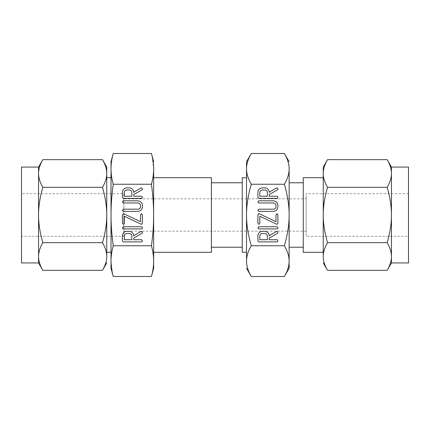 <?xml version="1.0" encoding="UTF-8"?>
<svg xmlns="http://www.w3.org/2000/svg" width="430" height="430" viewBox="0 0 430 430"><rect width="100%" height="100%" fill="white"/><g stroke="black" fill="none" stroke-linecap="round" stroke-linejoin="round"><path stroke-width="0.32" stroke-dasharray="2.15 1.61" d="M289.143 268.266L289.143 182.772M289.143 215L289.143 168.872C289.175 173.596 287.589 178.724 284.386 184.244C287.589 195.247 289.18 205.497 289.143 215C289.175 224.455 287.589 234.705 284.386 245.756C287.589 251.254 289.18 256.382 289.143 261.128L288.976 263.902M288.933 264.267L287.46 270.067M287.455 270.083L286.358 272.722M286.342 272.754L286.063 273.346M285.488 274.501L284.386 276.506M284.386 153.494L287.455 159.917M287.46 159.933L288.949 165.862M288.976 166.098L289.143 168.872M303.268 182.772L303.268 247.228L303.268 182.772M246.686 263.902L246.519 261.128C246.487 256.404 248.072 251.276 251.276 245.756C248.067 234.753 246.481 224.503 246.519 215C246.487 205.545 248.072 195.295 251.276 184.244C248.067 178.746 246.481 173.618 246.519 168.872L246.686 166.098M284.386 245.756L251.276 245.756M251.276 276.506L249.309 272.738M249.303 272.722L248.207 270.083M248.201 270.067L246.712 264.138M284.386 184.244L251.276 184.244M246.729 165.733L248.201 159.933M248.207 159.917L249.303 157.278M249.319 157.246L249.599 156.654M250.174 155.499L251.276 153.494M303.268 252.297L303.268 177.703M246.519 161.734L246.519 261.128M323.247 252.297L323.247 177.703L323.247 252.297M246.519 252.254L246.519 215M323.247 173.489L323.247 256.511C323.215 252.254 324.645 247.642 327.526 242.671C324.645 232.748 323.22 223.525 323.247 215C323.215 206.491 324.645 197.268 327.526 187.329C324.645 182.363 323.22 177.751 323.247 173.489L323.435 170.689M242.257 177.746L242.257 252.254M323.462 170.495L323.769 168.807M323.79 168.721L323.983 167.926M323.989 167.893L324.172 167.238M324.295 166.829L324.424 166.421M324.516 166.147L324.768 165.432M324.79 165.367L325.365 163.938M325.494 163.642L327.526 159.654M327.526 270.346L325.365 266.062M325.209 265.702L324.956 265.063M324.929 264.998L324.682 264.326M324.596 264.079L324.424 263.579M324.295 263.171L324.172 262.762M324.086 262.456L323.914 261.805M323.865 261.612L323.715 260.945M323.677 260.747L323.553 260.091M323.527 259.946L323.306 258.102M323.306 258.091L323.247 256.511M242.257 247.228L242.257 182.772M387.167 159.654L389.333 163.938M389.483 164.298L389.741 164.937M389.763 165.002L390.015 165.674M390.101 165.921L390.268 166.421M390.402 166.829L390.521 167.238M390.612 167.544L390.779 168.195M390.827 168.388L390.977 169.054M391.02 169.253L391.144 169.909M391.166 170.054L391.386 171.898M391.391 171.909L391.45 173.489C391.477 177.746 390.053 182.358 387.167 187.329C390.048 197.252 391.477 206.475 391.45 215C391.477 223.509 390.053 232.732 387.167 242.671C390.048 247.637 391.477 252.249 391.45 256.511L391.262 259.311M327.526 187.329L387.167 187.329M327.526 242.671L387.167 242.671M391.236 259.505L390.924 261.193M390.908 261.279L390.714 262.074M390.703 262.106L390.521 262.762M390.402 263.171L390.268 263.579M390.177 263.853L389.924 264.568M389.902 264.633L389.333 266.062M389.204 266.358L387.167 270.346M211.393 247.228L211.393 182.772L211.393 247.228M391.45 262.929L391.45 167.071M211.393 177.703L211.393 252.297M408.5 167.071L408.5 262.929M153.644 177.703L153.644 252.297L153.644 177.703M408.5 236.312L408.5 193.688L408.5 236.312L306.198 236.312L306.198 193.688L306.198 236.312M153.644 215L153.644 168.872C153.66 173.596 152.924 178.724 151.435 184.244C152.924 195.247 153.66 205.497 153.644 215C153.66 224.455 152.924 234.705 151.435 245.756C152.924 251.254 153.66 256.382 153.644 261.128L153.644 215M153.644 268.266L153.644 261.128M408.5 193.688L306.198 193.688M151.435 153.494L151.908 155.354M152.059 155.966L153.644 168.872M153.644 261.134L153.564 263.945M153.531 264.471L153.472 265.294M153.472 265.299L153.381 266.288M153.376 266.294L153.026 269.056M153.021 269.078L152.354 272.706M152.349 272.727L152.059 274.034M151.908 274.646L151.623 275.791M306.198 198.821L306.198 231.179L306.198 198.821L123.802 198.821L123.802 231.179L123.802 198.821M112.601 274.034L111.015 261.128C110.999 256.404 111.735 251.276 113.224 245.756L151.435 245.756M113.224 245.756C111.735 234.753 110.999 224.503 111.015 215C110.999 205.545 111.735 195.295 113.224 184.244L151.435 184.244M113.224 184.244C111.735 178.746 110.999 173.618 111.015 168.872L111.015 261.128M111.015 168.866L111.096 166.055M111.128 165.528L111.193 164.706M111.193 164.701L111.284 163.712M111.284 163.706L111.633 160.944M111.639 160.922L112.305 157.299M112.311 157.273L112.601 155.966M112.751 155.354L113.036 154.209M113.224 276.506L112.751 274.646M306.198 231.179L123.802 231.179M111.015 161.734L111.015 168.872M123.802 193.688L123.802 236.312L123.802 193.688L21.5 193.688L21.5 236.312L123.802 236.312M111.015 252.297L111.015 215M21.5 236.312L21.5 193.688M38.549 173.446L38.738 170.689M38.764 170.495L39.076 168.807M39.092 168.721L39.286 167.926M39.297 167.893L39.479 167.238M39.598 166.829L39.732 166.421M39.823 166.147L40.076 165.432M40.097 165.367L40.667 163.938M40.796 163.642L42.833 159.654M38.549 167.071L38.549 215C38.523 206.491 39.947 197.268 42.833 187.329C39.952 182.363 38.523 177.751 38.549 173.489M106.753 177.703L106.753 252.297L106.753 177.703M102.474 159.654L104.635 163.938M104.791 164.298L105.044 164.937M105.07 165.002L105.318 165.674M105.404 165.921L105.576 166.421M105.705 166.829L105.828 167.238M105.914 167.544L106.086 168.195M106.135 168.388L106.285 169.054M106.323 169.253L106.446 169.909M106.473 170.054L106.694 171.898M106.694 171.909L106.753 173.489C106.785 177.746 105.355 182.358 102.474 187.329C105.355 197.252 106.78 206.475 106.753 215L106.753 173.489M102.474 187.329L42.833 187.329M21.5 262.929L21.5 167.071M102.474 242.671C105.355 247.637 106.78 252.249 106.753 256.511L106.753 215C106.785 223.509 105.355 232.732 102.474 242.671L42.833 242.671C39.952 232.748 38.523 223.525 38.549 215L38.549 262.929M106.753 256.554L106.565 259.311M106.538 259.505L106.231 261.193M106.21 261.279L106.016 262.074M106.011 262.106L105.828 262.762M105.705 263.171L105.576 263.579M105.484 263.853L105.232 264.568M105.21 264.633L104.635 266.062M104.506 266.358L102.474 270.346M38.609 258.091L38.549 256.511C38.523 252.254 39.947 247.642 42.833 242.671M42.833 270.346L40.667 266.062M40.517 265.702L40.259 265.063M40.237 264.998L39.985 264.326M39.899 264.079L39.732 263.579M39.598 263.171L39.479 262.762M39.388 262.456L39.221 261.805M39.173 261.612L39.022 260.945M38.979 260.747L38.856 260.091M38.834 259.946L38.614 258.102M133.751 192.522L133.751 192.156L140.97 188.012L142.19 188.222L142.47 189.098L142.104 189.77L133.751 194.516L133.751 196.214L141.47 196.214L142.217 196.569L142.255 198.053L141.502 198.375L123.362 198.375L122.394 197.413L122.394 192.549C122.566 189.775 124.012 188.206 126.726 187.835L129.435 187.835C132.139 188.2 133.579 189.764 133.751 192.522M124.291 192.549L124.291 196.214L131.859 196.214L131.859 192.549C131.747 191.017 130.935 190.167 129.435 189.995L126.726 189.995C125.221 190.173 124.41 191.027 124.291 192.549M133.751 236.043L133.751 235.678L140.97 231.533L142.19 231.743L142.47 232.619L142.104 233.291L133.751 238.037L133.751 239.736L141.47 239.736L142.217 240.09L142.255 241.574L141.502 241.897L123.362 241.897L122.394 240.934L122.394 236.07C122.566 233.297 124.012 231.727 126.726 231.356L129.435 231.356C132.139 231.722 133.579 233.286 133.751 236.043M124.291 236.07L124.291 239.736L131.859 239.736L131.859 236.07C131.747 234.538 130.935 233.689 129.435 233.517L126.726 233.517C125.221 233.694 124.41 234.549 124.291 236.07M123.302 226.76L141.497 226.76L142.228 227.121L142.47 227.975L142.26 228.599L141.497 228.921L123.302 228.921L122.33 227.975L123.302 226.76M123.636 213.689L140.508 221.649L140.508 214.871L141.454 213.629L142.4 214.871L142.4 223.277L141.583 224.293L141.185 224.24L124.291 216.231L124.291 223.277L124.012 223.998L123.34 224.25L122.394 223.277L122.394 214.871L123.216 213.592L123.636 213.689M123.297 200.81L137.944 200.81C140.718 201.154 142.201 202.724 142.4 205.524L142.4 206.916C142.104 209.603 140.621 211.082 137.944 211.35L123.297 211.35L122.33 210.404L123.302 209.19L137.982 209.19C139.438 209.104 140.282 208.346 140.508 206.927L140.508 205.524C140.374 203.965 139.53 203.116 137.982 202.971L123.302 202.971L122.33 202.025L123.297 200.81M269.25 236.043L269.25 235.678L276.469 231.533L277.689 231.743L277.968 232.619L277.603 233.291L269.25 238.037L269.25 239.736L276.968 239.736L277.715 240.09L277.753 241.574L277.001 241.897L258.86 241.897L257.892 240.934L257.892 236.07C258.065 233.297 259.51 231.727 262.225 231.356L264.934 231.356C267.637 231.722 269.078 233.286 269.25 236.043M259.79 236.07L259.79 239.736L267.358 239.736L267.358 236.07C267.245 234.538 266.433 233.689 264.934 233.517L262.225 233.517C260.72 233.694 259.908 234.549 259.79 236.07M258.801 226.76L276.995 226.76L277.726 227.121L277.968 227.975L277.758 228.599L276.995 228.921L258.801 228.921L257.828 227.975L258.801 226.76M259.134 213.689L276.006 221.649L276.006 214.871L276.952 213.629L277.898 214.871L277.898 223.277L277.081 224.293L276.683 224.24L259.79 216.231L259.79 223.277L259.51 223.998L258.839 224.25L257.892 223.277L257.892 214.871L258.715 213.592L259.134 213.689M258.796 200.81L273.442 200.81C276.216 201.154 277.699 202.724 277.898 205.524L277.898 206.916C277.603 209.603 276.119 211.082 273.442 211.35L258.796 211.35L257.828 210.404L258.801 209.19L273.48 209.19C274.937 209.104 275.775 208.346 276.006 206.927L276.006 205.524C275.872 203.965 275.028 203.116 273.48 202.971L258.801 202.971L257.828 202.025L258.796 200.81M269.25 192.522L269.25 192.156L276.469 188.012L277.689 188.222L277.968 189.098L277.603 189.77L269.25 194.516L269.25 196.214L276.968 196.214L277.715 196.569L277.753 198.053L277.001 198.375L258.86 198.375L257.892 197.413L257.892 192.549C258.065 189.775 259.51 188.206 262.225 187.835L264.934 187.835C267.637 188.2 269.078 189.764 269.25 192.522M259.79 192.549L259.79 196.214L267.358 196.214L267.358 192.549C267.245 191.017 266.433 190.167 264.934 189.995L262.225 189.995C260.72 190.173 259.908 191.027 259.79 192.549"/><path stroke-width="0.64" d="M257.828 202.025L258.796 200.81L273.442 200.81C276.216 201.154 277.699 202.724 277.898 205.524L277.898 206.916C277.603 209.603 276.119 211.082 273.442 211.35L258.796 211.35L257.828 210.404L258.801 209.19L273.48 209.19C274.937 209.104 275.775 208.346 276.006 206.927L276.006 205.524C275.872 203.965 275.028 203.116 273.48 202.971L258.801 202.971L257.828 202.025M258.984 213.624L276.006 221.649L276.006 214.871L276.952 213.629L277.898 214.871L277.898 223.277L277.081 224.293L276.683 224.24L259.79 216.231L259.79 223.277L259.51 223.998L258.839 224.25L257.892 223.277L257.892 214.871L258.984 213.624M257.828 227.975L258.801 226.76L276.995 226.76L277.726 227.121L277.968 227.975L277.758 228.599L276.995 228.921L258.801 228.921L257.828 227.975M264.934 231.356C267.637 231.722 269.078 233.286 269.25 236.043L269.25 235.678L276.469 231.533L277.689 231.743L277.968 232.619L277.603 233.291L269.25 238.037L269.25 239.736L276.968 239.736L277.715 240.09L277.753 241.574L277.001 241.897L258.86 241.897L257.892 240.934L257.892 236.07C258.065 233.297 259.51 231.727 262.225 231.356L264.934 231.356M303.268 182.772L289.143 182.772L289.143 261.128C289.175 256.404 287.589 251.276 284.386 245.756C287.589 234.753 289.18 224.503 289.143 215C289.175 205.545 287.589 195.295 284.386 184.244L251.276 184.244C248.067 195.247 246.481 205.497 246.519 215C246.487 224.455 248.072 234.705 251.276 245.756C248.067 251.254 246.481 256.382 246.519 261.128C246.487 265.858 248.072 270.986 251.276 276.506L284.386 276.506C287.589 271.007 289.18 265.88 289.143 261.128L289.143 268.266L284.386 276.506M284.386 245.756L251.276 245.756M264.934 187.835C267.637 188.2 269.078 189.764 269.25 192.522L269.25 192.156L276.469 188.012L277.689 188.222L277.968 189.098L277.603 189.77L269.25 194.516L269.25 196.214L276.968 196.214L277.715 196.569L277.753 198.053L277.001 198.375L258.86 198.375L257.892 197.413L257.892 192.549C258.065 189.775 259.51 188.206 262.225 187.835L264.934 187.835M129.435 187.835C132.139 188.2 133.579 189.764 133.751 192.522L133.751 192.156L140.97 188.012L142.19 188.222L142.47 189.098L142.104 189.77L133.751 194.516L133.751 196.214L141.47 196.214L142.217 196.569L142.255 198.053L141.502 198.375L123.362 198.375L122.394 197.413L122.394 192.549C122.566 189.775 124.012 188.206 126.726 187.835L129.435 187.835M153.644 215C153.66 205.545 152.924 195.295 151.435 184.244C152.924 178.746 153.66 173.618 153.644 168.872L153.644 268.266L151.435 276.506C152.924 271.007 153.66 265.88 153.644 261.128C153.66 256.404 152.924 251.276 151.435 245.756C152.924 234.753 153.66 224.503 153.644 215M113.036 154.209L113.224 153.494C111.735 158.993 110.999 164.12 111.015 168.872C110.999 173.596 111.735 178.724 113.224 184.244L151.435 184.244M113.224 184.244C111.735 195.247 110.999 205.497 111.015 215C110.999 224.455 111.735 234.705 113.224 245.756L151.435 245.756M129.435 231.356C132.139 231.722 133.579 233.286 133.751 236.043L133.751 235.678L140.97 231.533L142.19 231.743L142.47 232.619L142.104 233.291L133.751 238.037L133.751 239.736L141.47 239.736L142.217 240.09L142.255 241.574L141.502 241.897L123.362 241.897L122.394 240.934L122.394 236.07C122.566 233.297 124.012 231.727 126.726 231.356L129.435 231.356M122.33 227.975L123.302 226.76L141.497 226.76L142.228 227.121L142.47 227.975L142.26 228.599L141.497 228.921L123.302 228.921L122.33 227.975M123.485 213.624L140.508 221.649L140.508 214.871L141.454 213.629L142.4 214.871L142.4 223.277L141.583 224.293L141.185 224.24L124.291 216.231L124.291 223.277L124.012 223.998L123.34 224.25L122.394 223.277L122.394 214.871L123.485 213.624M122.33 202.025L123.297 200.81L137.944 200.81C140.718 201.154 142.201 202.724 142.4 205.524L142.4 206.916C142.104 209.603 140.621 211.082 137.944 211.35L123.297 211.35L122.33 210.404L123.302 209.19L137.982 209.19C139.438 209.104 140.282 208.346 140.508 206.927L140.508 205.524C140.374 203.965 139.53 203.116 137.982 202.971L123.302 202.971L122.33 202.025M284.386 184.244C287.589 178.746 289.18 173.618 289.143 168.872L289.143 215M288.976 263.902L288.933 264.267M286.063 273.346L285.488 274.501M289.143 168.872C289.175 164.142 287.589 159.014 284.386 153.494L289.143 161.734M289.143 247.228L303.268 247.228M246.686 166.098L246.729 165.733M249.599 156.654L250.174 155.499M284.386 153.494L251.276 153.494C248.067 158.993 246.481 164.12 246.519 168.872C246.487 173.596 248.072 178.724 251.276 184.244M323.247 177.703L303.268 177.703L303.268 252.297L323.247 252.297M246.519 261.128L246.519 161.734L251.276 153.494M246.519 268.266L251.276 276.506M246.519 215L246.519 252.254L242.257 252.254L242.257 177.746L246.519 177.746M323.247 173.489L323.247 167.071L323.247 173.489C323.215 177.746 324.645 182.358 327.526 187.329C324.645 197.252 323.22 206.475 323.247 215L323.247 173.489C323.22 169.226 324.645 164.615 327.526 159.654L387.167 159.654L391.45 167.071L391.45 173.489C391.477 169.237 390.053 164.625 387.167 159.654M323.247 256.511L323.247 215C323.215 223.509 324.645 232.732 327.526 242.671C324.645 247.637 323.22 252.249 323.247 256.511C323.215 260.763 324.645 265.375 327.526 270.346L323.247 262.929M323.247 167.071L327.526 159.654M324.172 167.238L324.295 166.829M324.424 166.421L324.516 166.147M325.365 163.938L325.494 163.642M325.365 266.062L325.209 265.702M324.424 263.579L324.295 263.171M324.172 262.762L324.086 262.456M211.393 182.772L242.257 182.772L242.257 247.228L211.393 247.228M387.167 270.346C390.048 265.385 391.477 260.774 391.45 256.511C391.477 252.254 390.053 247.642 387.167 242.671C390.048 232.748 391.477 223.525 391.45 215C391.477 206.491 390.053 197.268 387.167 187.329C390.048 182.363 391.477 177.751 391.45 173.489L391.45 262.929L387.167 270.346L327.526 270.346M327.526 242.671L387.167 242.671M327.526 187.329L387.167 187.329M389.333 163.938L389.483 164.298M390.268 166.421L390.402 166.829M390.521 167.238L390.612 167.544M390.521 262.762L390.402 263.171M390.268 263.579L390.177 263.853M389.333 266.062L389.204 266.358M153.644 252.297L211.393 252.297L211.393 177.703L153.644 177.703M391.45 262.929L408.5 262.929L408.5 167.071L391.45 167.071M153.644 168.872C153.66 164.142 152.924 159.014 151.435 153.494L153.644 161.734M151.908 155.354L152.059 155.966M153.564 263.945L153.531 264.471M152.059 274.034L151.908 274.646M151.623 275.791L151.435 276.506L113.224 276.506C111.735 270.986 110.999 265.858 111.015 261.128L111.015 168.866M111.096 166.055L111.128 165.528M112.601 155.966L112.751 155.354M111.015 168.872L111.015 161.734L113.224 153.494L151.435 153.494M113.224 245.756C111.735 251.254 110.999 256.382 111.015 261.128L111.015 268.266L113.224 276.506M112.751 274.646L112.601 274.034M111.015 268.266L111.015 261.128M111.015 215L111.015 252.297L106.753 252.297M38.549 173.489C38.523 177.746 39.947 182.358 42.833 187.329C39.952 197.252 38.523 206.475 38.549 215L38.549 167.071L42.833 159.654C39.952 164.615 38.523 169.226 38.549 173.489L38.549 173.446M39.479 167.238L39.598 166.829M39.732 166.421L39.823 166.147M40.667 163.938L40.796 163.642M111.015 177.703L106.753 177.703M102.474 159.654L106.753 167.071L106.753 173.489C106.785 169.237 105.355 164.625 102.474 159.654L42.833 159.654M106.753 173.489L106.753 215C106.785 206.491 105.355 197.268 102.474 187.329C105.355 182.363 106.78 177.751 106.753 173.489L106.753 167.071M104.635 163.938L104.791 164.298M105.576 166.421L105.705 166.829M105.828 167.238L105.914 167.544M38.549 167.071L21.5 167.071L21.5 262.929L38.549 262.929L38.549 215C38.523 223.509 39.947 232.732 42.833 242.671C39.952 247.637 38.523 252.249 38.549 256.511C38.523 260.763 39.947 265.375 42.833 270.346L38.549 262.929M102.474 187.329L42.833 187.329M106.753 262.929L102.474 270.346C105.355 265.385 106.78 260.774 106.753 256.511C106.785 252.254 105.355 247.642 102.474 242.671C105.355 232.748 106.78 223.525 106.753 215L106.753 256.554M105.828 262.762L105.705 263.171M105.576 263.579L105.484 263.853M104.635 266.062L104.506 266.358M40.667 266.062L40.517 265.702M39.732 263.579L39.598 263.171M39.479 262.762L39.388 262.456M102.474 242.671L42.833 242.671M102.474 270.346L42.833 270.346M124.291 196.214L131.859 196.214L131.859 192.549C131.747 191.017 130.935 190.167 129.435 189.995L126.726 189.995C125.221 190.173 124.41 191.027 124.291 192.549L124.291 196.214M124.291 239.736L131.859 239.736L131.859 236.07C131.747 234.538 130.935 233.689 129.435 233.517L126.726 233.517C125.221 233.694 124.41 234.549 124.291 236.07L124.291 239.736M259.79 239.736L267.358 239.736L267.358 236.07C267.245 234.538 266.433 233.689 264.934 233.517L262.225 233.517C260.72 233.694 259.908 234.549 259.79 236.07L259.79 239.736M259.79 196.214L267.358 196.214L267.358 192.549C267.245 191.017 266.433 190.167 264.934 189.995L262.225 189.995C260.72 190.173 259.908 191.027 259.79 192.549L259.79 196.214"/></g></svg>

